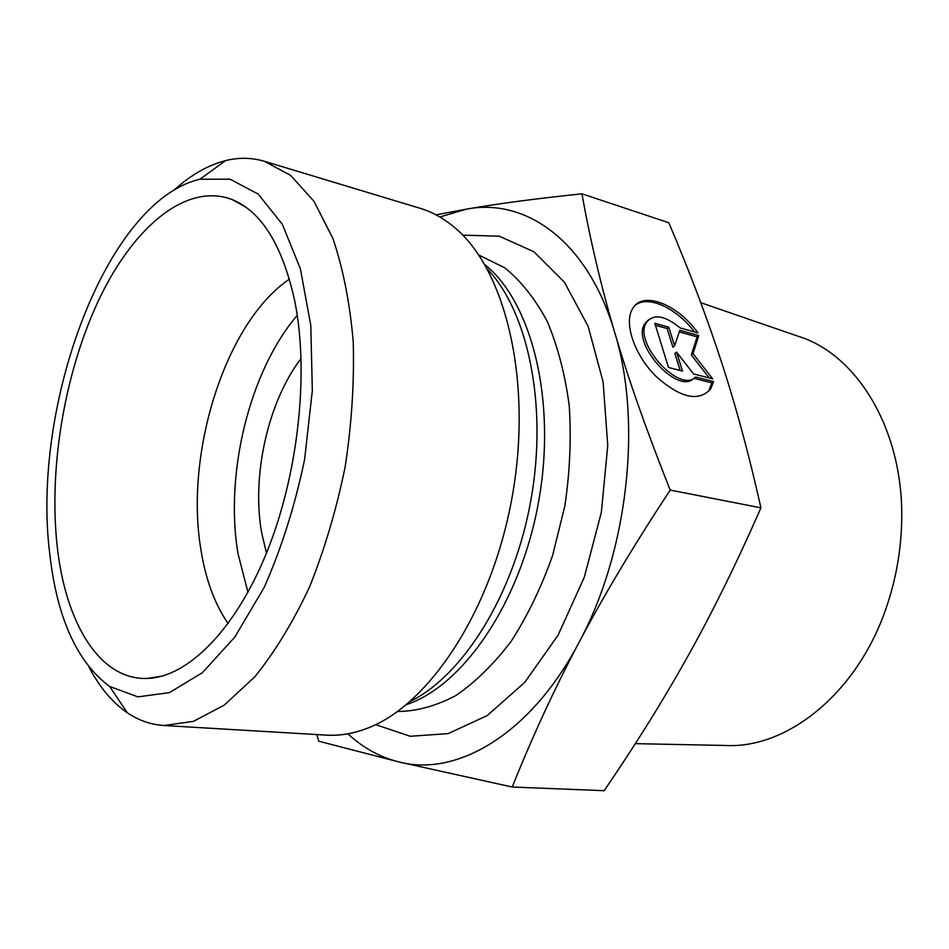 <?xml version="1.0" encoding="UTF-8"?>
<svg xmlns="http://www.w3.org/2000/svg" width="949" height="949" viewBox="0 0 949 949"><rect width="100%" height="100%" fill="white"/><g stroke="black" fill="none" stroke-linecap="round" stroke-linejoin="round"><path stroke-width="1.42" d="M713.553 381.617L710.706 388.865C698.689 402.234 680.457 398.07 655.984 376.385C634.928 355.46 624.003 324.261 632.07 309.611C641.417 290.062 677.147 303.455 697.906 332.897L680.03 327.88C664.632 315.234 653.375 313.502 646.257 322.696C633.078 342.743 679.769 393.989 695.558 376.99L713.553 381.617L711.845 382.91L693.849 378.295C678.049 395.306 631.382 344.107 644.596 324.06L648.203 320.074M694.538 331.948C676.554 308.164 648.511 294.985 635.486 305.056M710.706 388.865L708.986 390.158L711.845 382.91M682.497 371.071L668.452 367.441L654.834 323.289L668.772 327.18L674.609 345.839L679.792 330.264L698.772 335.566L693.019 353.669L712.675 378.876L693.577 373.942L676.566 352.126L682.497 371.071M680.184 370.478L674.881 353.455L676.566 352.126M709.283 377.999L691.335 354.985L697.1 336.871L679.247 331.901M693.019 353.669L691.335 354.985M698.772 335.566L697.1 336.871M674.609 345.839L672.924 347.18L667.1 328.532L655.439 325.282M668.772 327.18L667.1 328.532M301.106 358.485C268.057 401.427 251.402 475.84 261.675 532.864L266.467 553.101M700.765 302.672L798.026 336.219C858.335 354.499 905.548 433.23 901.55 525.616C900.565 552.199 895.951 578.131 887.706 603.422C859.58 691.513 788.097 749.117 725.19 745.463L635.32 743.648M512.235 787.029L604.169 790.695C636.198 743.767 664.359 698.476 688.642 654.822C712.901 611.405 736.993 562.413 760.932 507.834C748.797 453.847 735.57 404.998 721.228 361.261C706.875 317.227 689.401 271.046 668.796 222.73L581.951 193.821C590.254 240.287 601.192 286.551 614.75 332.613C628.143 378.343 646.613 430.822 670.184 490.075C633.647 545.663 603.232 596.482 578.961 642.532C554.477 688.784 532.235 736.958 512.235 787.029L399.149 762L318.757 741.205L316.8 734.573M760.932 507.834L670.184 490.075M436.054 214.854L466.742 209.088C496.861 203.821 535.26 198.732 581.951 193.821M347.868 733.802C363.087 747.907 380.181 757.314 399.149 762C456.837 777.136 530.871 734.229 578.961 642.532C627.894 552.365 642.437 422.163 614.75 332.613C588.19 241.485 526.28 197.677 466.742 209.088L439.862 216.977M289.445 279.125C225.66 322.079 184.699 452.199 200.785 548.902C205.482 579.044 214.604 603.932 228.128 623.564M294.866 301.628C309.267 373.811 298.2 474.951 266.622 552.709C234.996 630.551 187.404 677.242 147.368 678.44C99.526 680.314 65.457 622.817 57.177 546.09C48.482 466.991 64.971 370.822 99.574 298.294C134.153 226.242 186.941 181.876 232.576 199.753C261.983 212.078 282.755 246.028 294.866 301.628M297.251 315.341C249.48 371.142 224.379 474.263 238.069 553.872L247.962 592.271M264.344 161.283L420.134 208.305C432.02 211.876 443.302 218.104 453.99 227.001C505.426 268.804 532.947 380.763 512.235 496.457C491.76 612.188 427.299 707.776 364.594 729.271C351.486 733.933 338.746 735.89 326.373 735.131L163.916 725.511L193.454 721.347L224.249 705.119L254.937 676.696C274.878 651.951 293.111 621.986 309.611 586.79C324.653 549.21 336.504 509.186 345.175 466.718C351.688 423.871 354.38 382.222 353.23 341.759C349.873 303.028 343.111 268.614 332.921 238.496L313.941 201.247L290.631 175.375L264.344 161.283C251.687 157.57 238.78 157.332 225.613 160.606C207.938 165.138 190.761 174.972 174.082 190.097M89.135 667.325C99.574 687.278 112.302 702.426 127.332 712.782C138.566 720.398 150.761 724.633 163.916 725.511M49.739 553.741C31.115 405.852 106.134 201.01 199.895 179.231L230.073 179.183L258.187 194.071L282.28 224.213L300.382 268.745L310.798 325.412L312.328 390.585L304.593 459.494C294.973 505.651 281.485 548.32 264.142 587.49L234.818 637.087L202.469 672.639L169.456 692.616L137.925 696.886L109.621 686.424C76.916 662.058 56.952 617.823 49.739 553.741M487.264 268.911C528.154 311.865 547.822 405.342 530.966 499.791C514.192 594.252 463.48 675.202 410.288 701.418M406.516 704.609C463.444 685.676 520.859 602.034 538.7 501.167C556.755 400.348 531.725 302.019 484.832 264.617M478.818 255.032L504.761 267.832C520.977 280.975 535.117 298.781 547.17 321.237C557.692 346.112 565.035 374.226 569.222 405.591C571.369 438.213 569.922 471.617 564.88 505.829L552.603 555.521C541.357 587.265 527.573 615.806 511.25 641.168C493.86 664.086 475.366 682.224 455.781 695.605C436.018 706.009 416.611 711.323 397.56 711.525M375.626 724.645L410.265 736.282L448.177 733.601L487.193 715.605L524.75 682.367L558.024 635.296L584.299 577.241L601.358 512.318L607.751 445.508L603.113 381.937L588.131 326.278L564.347 282.126L533.931 251.77L499.281 236.182L462.756 235.15M646.257 322.696L644.596 324.06M245.696 207.084L232.576 199.753M162.22 676.091L147.368 678.44M109.621 686.424L127.332 712.782M199.895 179.231L225.613 160.606"/></g></svg>

